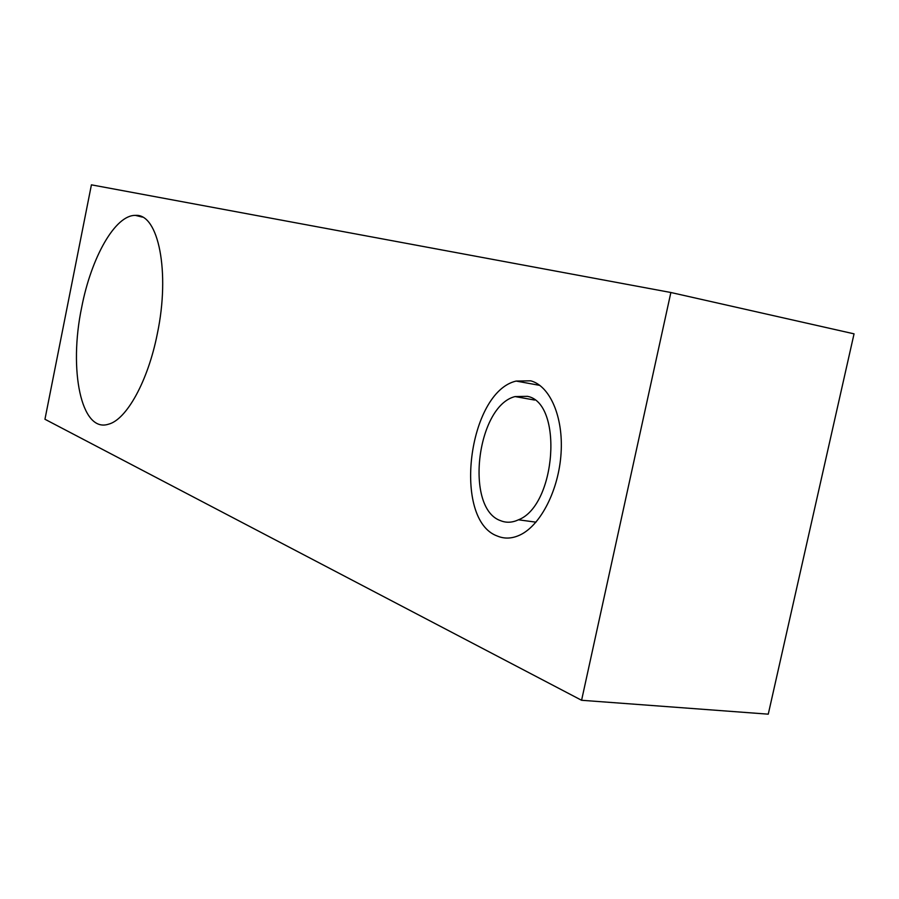 <?xml version="1.0" encoding="UTF-8"?>
<svg xmlns="http://www.w3.org/2000/svg" width="899" height="899" viewBox="0 0 899 899"><rect width="100%" height="100%" fill="white"/><g stroke="black" fill="none" stroke-linecap="round" stroke-linejoin="round"><path stroke-width="1.35" d="M670.868 292.501L91.417 184.834L44.95 419.26L581.586 700.276L768.263 714.166L854.05 333.844L670.868 292.501L581.586 700.276M157.325 333.765C170.383 271.869 158.325 213.333 135.457 215.389C115.229 214.816 91.271 257.406 81.697 307.278C68.493 369.86 81.191 433.06 108.363 424.238C126.433 419.889 148.009 381.198 157.325 333.765M497.417 536.074C504.721 539.108 512.396 538.67 520.442 534.781C540.951 524.825 558.818 489.595 561.066 453.22C563.448 416.821 549.963 385.986 530.758 380.828L516.15 381.064C468.064 392.11 452.242 520.161 497.417 536.074M500.709 520.723C506.362 522.993 512.284 522.679 518.476 519.802C556.256 505.305 563.268 402.786 527.432 396.335L515.06 396.571C476.65 406.011 464.536 508.665 500.709 520.723M142.424 217.108L135.457 215.389M539.872 385.401L516.15 381.064M518.476 519.802L535.984 522.173M515.06 396.571L534.658 400.055"/></g></svg>
